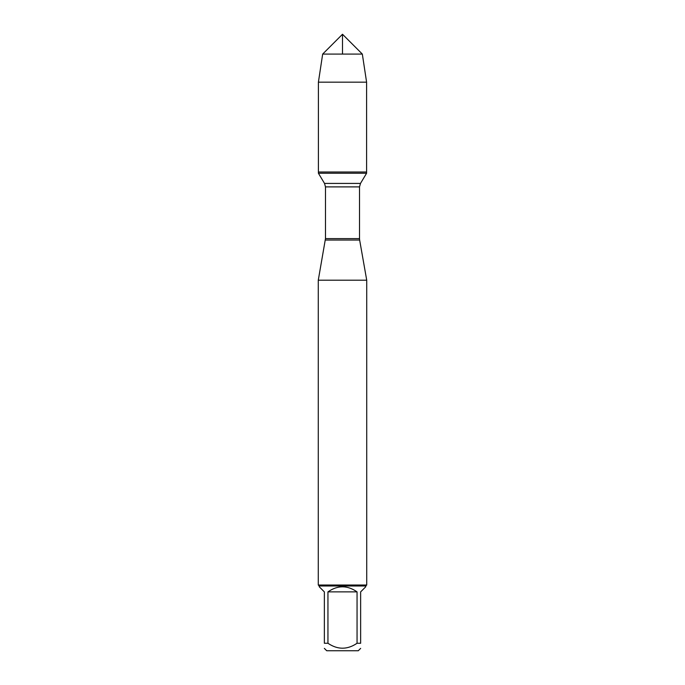 <?xml version="1.0" encoding="UTF-8"?>
<svg xmlns="http://www.w3.org/2000/svg" width="685" height="685" viewBox="0 0 685 685"><rect width="100%" height="100%" fill="white"/><g stroke="black" fill="none" stroke-linecap="round" stroke-linejoin="round"><path stroke-width="1.03" d="M318.405 173.245L366.595 173.245L366.595 172.003L318.405 172.003L318.405 173.245L324.519 183.426L325.478 186.894L325.478 238.603L318.277 280.199L318.277 585.024L366.723 585.024L366.723 280.199L318.277 280.199M325.358 240.033L359.642 240.033L366.723 280.199M360.644 648.387L358.272 650.75L326.728 650.75L324.356 648.387M357.056 591.883C347.355 585.127 337.645 585.127 327.944 591.883L357.056 591.883L357.056 643.266C347.346 649.842 337.645 649.842 327.944 643.266L324.356 643.266C324.356 649.842 324.356 649.842 324.356 643.266L324.356 591.883L319.244 586.762L319.244 585.992L365.756 585.992L365.756 586.762L360.644 591.883L360.644 643.266C360.644 649.842 360.644 649.842 360.644 643.266L357.056 643.266M327.944 591.883L327.944 643.266M365.756 585.992L366.723 585.024M318.405 172.003L366.595 172.003L366.595 82.166L318.405 82.166L318.405 172.003L318.405 82.166L322.669 54.081L342.5 34.25L342.5 54.081M362.331 54.081L322.669 54.081L342.5 34.25L362.331 54.081L366.595 82.166M325.478 238.603L359.522 238.603L359.522 186.894L325.478 186.894M324.519 183.426L360.481 183.426L366.595 173.245M359.522 186.894L360.481 183.426M359.642 240.033L359.522 238.603M319.244 585.992L318.277 585.024M322.669 54.081L318.405 82.166"/></g></svg>
